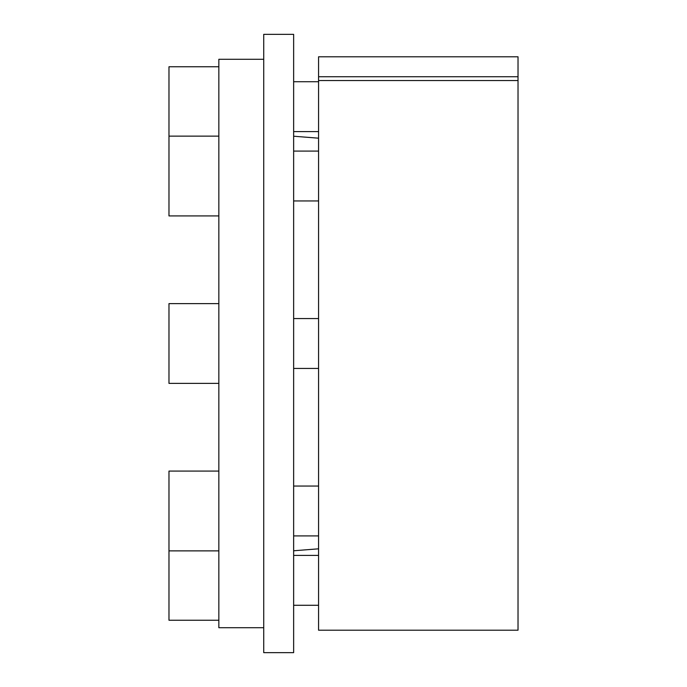 <?xml version="1.0" encoding="UTF-8"?>
<svg xmlns="http://www.w3.org/2000/svg" width="687" height="687" viewBox="0 0 687 687"><rect width="100%" height="100%" fill="white"/><g stroke="black" fill="none" stroke-linecap="round" stroke-linejoin="round"><path stroke-width="1.03" d="M263.722 627.72L218.844 627.72L218.844 59.28L263.722 59.28M318.57 80.559L318.57 56.789L518.024 56.789L518.024 630.211L318.57 630.211L318.57 80.559L518.024 80.559M318.57 76.746L518.024 76.746M293.641 652.65L293.641 34.35L263.722 34.35L263.722 652.65L293.641 652.65M318.57 131.586L293.641 131.586M318.57 81.719L293.641 81.719M218.844 66.759L168.976 66.759L168.976 215.916L218.844 215.916M318.57 200.956L293.641 200.956M318.57 151.088L293.641 151.088M218.844 136.129L168.976 136.129M318.57 368.43L293.641 368.43M318.57 318.57L293.641 318.57M218.844 383.389L168.976 383.389L168.976 303.611L218.844 303.611M318.57 535.912L293.641 535.912M318.57 486.044L293.641 486.044M218.844 550.871L168.976 550.871L168.976 620.241L218.844 620.241M218.844 471.084L168.976 471.084L168.976 550.871M318.57 605.281L293.641 605.281M318.57 555.414L293.641 555.414M318.57 138.181L293.641 136.224M318.57 548.819L293.641 550.776"/></g></svg>
